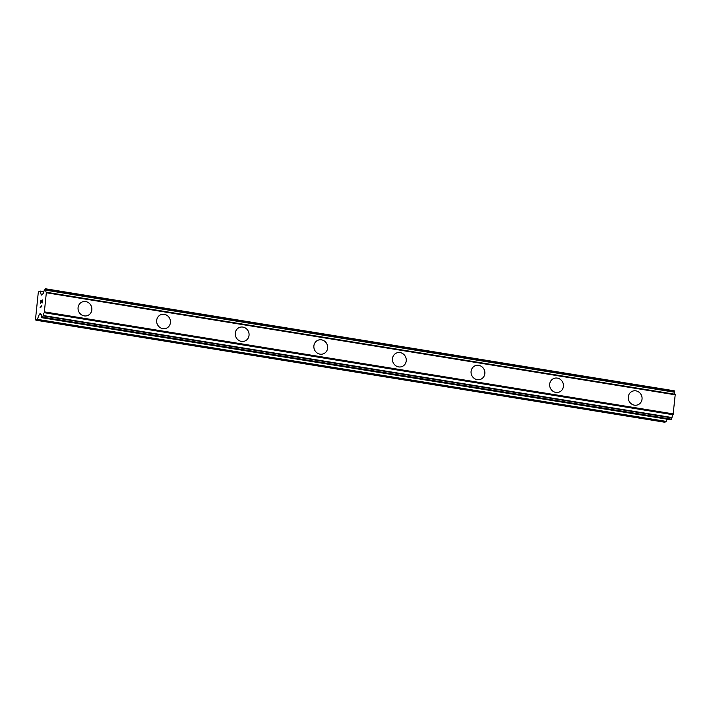 <?xml version="1.0" encoding="UTF-8"?>
<svg xmlns="http://www.w3.org/2000/svg" width="711" height="711" viewBox="0 0 711 711"><rect width="100%" height="100%" fill="white"/><g stroke="black" fill="none" stroke-linecap="round" stroke-linejoin="round"><path stroke-width="1.07" d="M85.693 301.58A7.314 6.843 -113.1 0 1 91.79 307.925A7.314 6.843 -113.1 0 1 87.826 315.462A7.314 6.843 -113.1 0 1 84.218 315.888A7.314 6.843 -113.1 0 1 78.13 309.552A7.314 6.843 -113.1 0 1 82.094 302.006A7.314 6.843 -113.1 0 1 85.693 301.58M82.094 302.006A7.314 6.843 -113.1 0 1 85.702 301.58A7.314 6.843 -113.1 0 1 91.79 307.925A7.314 6.843 -113.1 0 1 87.826 315.462M160.695 314.76A7.314 6.843 -113.1 0 1 164.303 314.333A7.314 6.843 -113.1 0 1 170.382 320.679A7.314 6.843 -113.1 0 1 166.427 328.215A7.314 6.843 -113.1 0 1 162.819 328.642A7.314 6.843 -113.1 0 1 156.731 322.305A7.314 6.843 -113.1 0 1 160.695 314.76A7.314 6.843 -113.1 0 1 164.294 314.333A7.314 6.843 -113.1 0 1 170.391 320.679A7.314 6.843 -113.1 0 1 166.427 328.215M239.296 327.513A7.314 6.843 -113.1 0 1 242.904 327.087A7.314 6.843 -113.1 0 1 248.983 333.432A7.314 6.843 -113.1 0 1 245.028 340.969A7.314 6.843 -113.1 0 1 241.42 341.396A7.314 6.843 -113.1 0 1 235.332 335.059A7.314 6.843 -113.1 0 1 239.296 327.513A7.314 6.843 -113.1 0 1 242.895 327.087A7.314 6.843 -113.1 0 1 248.992 333.432A7.314 6.843 -113.1 0 1 245.028 340.969M317.897 340.267A7.314 6.843 -113.1 0 1 321.505 339.84A7.314 6.843 -113.1 0 1 327.584 346.186A7.314 6.843 -113.1 0 1 323.621 353.723A7.314 6.843 -113.1 0 1 320.021 354.149A7.314 6.843 -113.1 0 1 313.933 347.812A7.314 6.843 -113.1 0 1 317.897 340.267A7.314 6.843 -113.1 0 1 321.496 339.84A7.314 6.843 -113.1 0 1 327.593 346.186A7.314 6.843 -113.1 0 1 323.629 353.723M396.498 353.02A7.314 6.843 -113.1 0 1 400.097 352.594A7.314 6.843 -113.1 0 1 406.194 358.939A7.314 6.843 -113.1 0 1 402.23 366.476A7.314 6.843 -113.1 0 1 398.622 366.903A7.314 6.843 -113.1 0 1 392.534 360.566A7.314 6.843 -113.1 0 1 396.498 353.02A7.314 6.843 -113.1 0 1 400.097 352.594A7.314 6.843 -113.1 0 1 406.185 358.939A7.314 6.843 -113.1 0 1 402.222 366.476M475.099 365.774A7.314 6.843 -113.1 0 1 478.699 365.347A7.314 6.843 -113.1 0 1 484.786 371.693A7.314 6.843 -113.1 0 1 480.823 379.23A7.314 6.843 -113.1 0 1 477.223 379.656A7.314 6.843 -113.1 0 1 471.135 373.311A7.314 6.843 -113.1 0 1 475.099 365.774A7.314 6.843 -113.1 0 1 478.699 365.347A7.314 6.843 -113.1 0 1 484.795 371.693A7.314 6.843 -113.1 0 1 480.823 379.23M553.7 378.528A7.314 6.843 -113.1 0 1 557.3 378.101A7.314 6.843 -113.1 0 1 563.388 384.447A7.314 6.843 -113.1 0 1 559.424 391.983A7.314 6.843 -113.1 0 1 555.824 392.41A7.314 6.843 -113.1 0 1 549.736 386.064A7.314 6.843 -113.1 0 1 553.7 378.528A7.314 6.843 -113.1 0 1 557.3 378.101A7.314 6.843 -113.1 0 1 563.388 384.447A7.314 6.843 -113.1 0 1 559.424 391.983M632.301 391.281A7.314 6.843 -113.1 0 1 635.901 390.854A7.314 6.843 -113.1 0 1 641.989 397.2A7.314 6.843 -113.1 0 1 638.025 404.737A7.314 6.843 -113.1 0 1 634.425 405.163A7.314 6.843 -113.1 0 1 628.337 398.818A7.314 6.843 -113.1 0 1 632.301 391.281A7.314 6.843 -113.1 0 1 635.901 390.854A7.314 6.843 -113.1 0 1 641.989 397.2A7.314 6.843 -113.1 0 1 638.025 404.737M674.997 394.258A2.924 0.889 -80.8 0 1 674.623 392.214L674.259 390.801L45.495 288.79M670.517 419.703L671.433 419.188L672.011 417.535A2.924 0.889 -80.8 0 1 673.077 414.735L675.254 394.294L46.508 292.31M35.897 320.199L35.55 318.875L38.19 293.323L38.856 291.581L40.127 291.048L41.345 295.101L42.936 293.759A2.924 0.889 -80.8 0 0 44.002 290.959L45.424 288.782L45.824 290.186A2.924 0.889 -80.8 0 0 46.331 292.292A2.924 0.889 -80.8 0 0 46.384 292.292L44.269 312.707A2.924 0.889 -80.8 0 0 43.202 315.506L42.464 317.399L41.745 317.693L41.38 316.288A2.924 0.889 -80.8 0 0 40.874 314.182A2.924 0.889 -80.8 0 0 40.82 314.182L40.571 313.631L39.425 314.102L37.336 319.355L35.897 320.199L664.705 422.227L665.923 421.703L666.989 419.143M42.527 299.971L40.811 300.7L42.527 299.962L42.216 302.984L42.384 300.362L41.691 300.655L41.425 302.166L41.576 300.7L41.434 302.157M41.576 300.7L40.883 301.002L40.491 303.721L40.803 300.7L40.5 303.721M42.384 300.362L42.109 303.037M41.514 305.57L41.558 306.103L41.514 305.57M41.638 305.517L41.833 306.699L40.109 307.428L41.549 306.103L40.118 307.428M675.45 394.836L46.65 292.808M673.477 413.935L44.677 311.907M673.077 414.735L44.269 312.707M43.869 291.67L40.172 291.075M43.842 291.803L40.243 291.217M674.348 390.926L45.548 288.897M674.606 391.885L45.797 289.857M674.623 392.214L45.824 290.186M675.343 394.418L46.535 292.39M673.264 414.486L44.464 312.458M672.011 417.535L43.202 315.506M671.913 417.917L43.113 315.888M671.433 419.188L42.624 317.159M671.264 419.428L42.464 317.399M670.589 419.721L41.78 317.693M41.131 314.378L39.425 314.102M41.282 314.76L39.212 314.422M666.136 421.383L37.336 319.355M665.923 421.703L37.123 319.674M43.869 291.661L40.127 291.048M674.259 390.801L45.46 288.773M675.254 394.294L46.446 292.265M670.544 419.721L41.745 317.693"/></g></svg>
